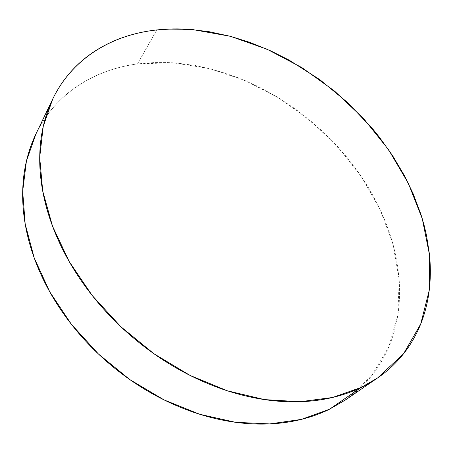 <?xml version="1.0" encoding="UTF-8"?>
<svg xmlns="http://www.w3.org/2000/svg" width="453" height="453" viewBox="0 0 453 453"><rect width="100%" height="100%" fill="white"/><g stroke="black" fill="none" stroke-linecap="round" stroke-linejoin="round"><path stroke-width="0.34" stroke-dasharray="2.27 1.7" d="M345.594 399.869L371.381 376.098L388.833 346.896L397.96 314.076L399.127 279.308L392.944 244.048L380.141 209.524L361.5 176.789L337.819 146.744L309.903 120.175L278.567 97.814L244.671 80.357L209.144 68.46L173.029 62.774L137.525 63.896L156.783 29.943L137.525 63.896C94.349 69.62 55.447 93.42 35.849 134.156M35.985 133.878L37.554 130.741C42.588 121.093 48.641 112.423 55.713 104.734C62.786 97.05 70.657 90.413 79.315 84.819C87.978 79.235 97.208 74.705 107.016 71.229C116.817 67.757 126.987 65.317 137.525 63.896L155.758 62.429L165.011 62.412L176.687 63.046L195.396 65.526L216.421 70.385L237.157 77.31L257.389 86.172L276.976 96.851L295.684 109.196L322.689 131.421L346.585 156.846L358.606 172.593L368.051 187.01L374.127 197.604L379.62 208.414L385.418 221.676L389.535 232.859L392.983 244.178L395.741 255.588L397.774 267.01L399.065 278.448C399.92 289.133 399.733 299.671 398.504 310.056C397.264 320.452 394.908 330.503 391.443 340.22C387.966 349.937 383.346 359.099 377.575 367.711C371.788 376.324 364.869 384.155 356.805 391.199L346.239 399.427M377.666 377.904L376.998 378.357"/><path stroke-width="0.68" d="M361.217 387.411L332.587 397.479L300.033 401.732L264.524 399.603L227.327 390.786L189.92 375.344L153.901 353.719L120.855 326.726L92.219 295.526L69.179 261.517L52.537 226.2L42.707 191.053L39.705 157.44L43.222 126.5L52.678 99.116C72.525 57.899 112.44 34.688 156.783 29.943L193.272 29.677L230.435 36.319L267.06 49.224L302.083 67.712L334.58 91.093L363.674 118.658L388.544 149.671L408.363 183.346L422.292 218.771L429.506 254.892L429.212 290.458L420.724 323.986L403.566 353.765L377.666 377.904L361.217 387.411L329.393 409.286L361.217 387.411C350.815 392.445 339.427 396.199 327.055 398.68C314.665 401.148 301.534 402.162 287.661 401.726C273.771 401.273 259.473 399.274 244.767 395.729C230.05 392.162 215.334 387.066 200.605 380.446C185.877 373.804 171.585 365.775 157.723 356.364C143.867 346.93 130.872 336.375 118.726 324.699C106.602 313.012 95.685 300.554 85.974 287.332C76.291 274.11 68.063 260.52 61.291 246.579C54.547 232.632 49.377 218.737 45.781 204.886C42.214 191.047 40.215 177.621 39.79 164.603C39.383 151.596 40.436 139.292 42.961 127.689C45.493 116.104 49.309 105.43 54.405 95.662C59.507 85.911 65.674 77.197 72.899 69.519C80.124 61.851 88.176 55.277 97.05 49.79C105.923 44.315 115.396 39.932 125.458 36.636C135.515 33.352 145.957 31.121 156.783 29.943C167.604 28.771 178.618 28.59 189.824 29.4L209.054 31.687L230.747 36.399L249.835 42.372L270.985 50.985L289.286 60.221L319.818 79.643L347.887 102.78L372.853 129.099L379.337 137.134L392.723 155.889L404.348 175.515L413.068 193.539L420.888 214.246L424.285 225.917L426.477 235.277L429.416 254.008C430.571 264.943 430.65 275.724 429.665 286.347C428.663 296.975 426.516 307.247 423.221 317.168C419.914 327.094 415.412 336.443 409.71 345.22C403.997 353.997 397.088 361.964 388.98 369.116C380.86 376.267 371.602 382.366 361.217 387.411M52.678 99.116L35.849 134.156L26.421 161.104L22.684 191.336L25.181 223.963L34.202 257.887L49.734 291.811L71.398 324.314L98.437 353.997L129.768 379.552L164.054 399.903L199.801 414.285L235.515 422.304L269.784 423.912L301.398 419.393L329.393 409.286L345.594 399.869L376.998 378.357M346.239 399.427L329.393 409.286C319.172 414.297 308.046 418.074 296.007 420.627C283.952 423.164 271.222 424.308 257.819 424.065C244.405 423.798 230.639 422.054 216.523 418.821C202.4 415.577 188.306 410.86 174.246 404.671C160.186 398.464 146.574 390.928 133.403 382.043C120.238 373.147 107.91 363.159 96.427 352.072C84.954 340.979 74.649 329.121 65.515 316.5C56.398 303.872 48.675 290.871 42.355 277.485C36.053 264.099 31.257 250.719 27.973 237.344C24.705 223.975 22.944 210.962 22.684 198.301C22.44 185.651 23.601 173.646 26.155 162.27C28.448 152.129 31.721 142.667 35.985 133.878"/></g></svg>
